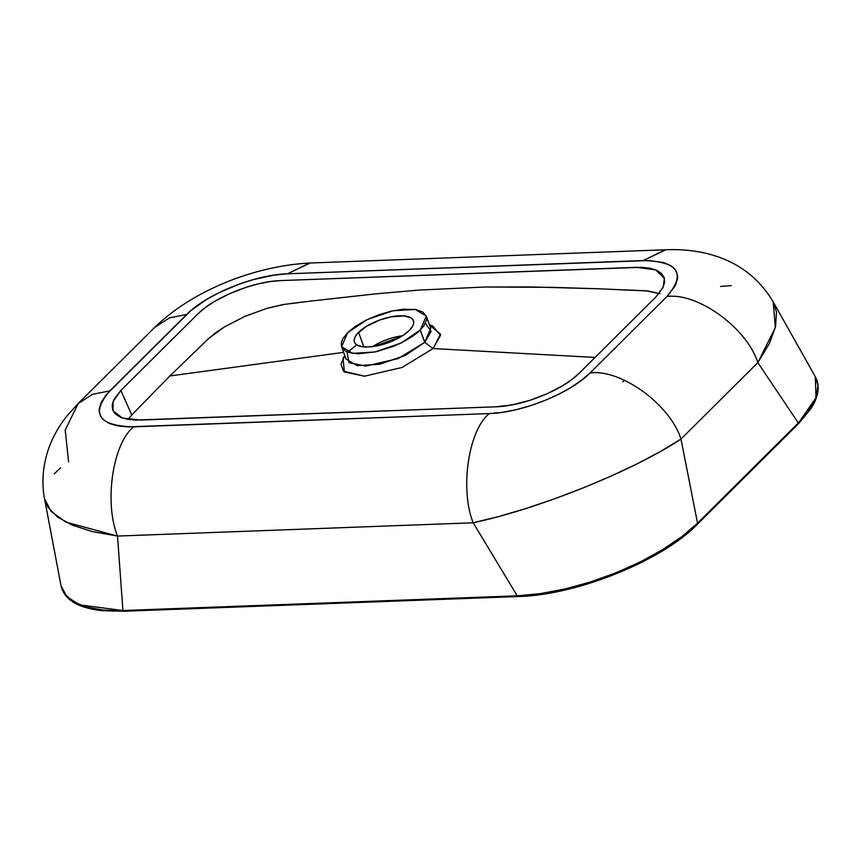<?xml version="1.0" encoding="UTF-8"?>
<svg xmlns="http://www.w3.org/2000/svg" width="861" height="861" viewBox="0 0 861 861"><rect width="100%" height="100%" fill="white"/><g stroke="black" fill="none" stroke-linecap="round" stroke-linejoin="round"><path stroke-width="1.29" d="M402.474 335.779A31.394 12.119 -19.9 0 0 372.501 346.628A31.394 12.119 -19.9 0 1 402.474 335.779M358.585 332.335A31.394 12.119 160.1 0 1 390.087 317.042A31.394 12.119 160.1 0 1 413.463 320.701A31.394 12.119 160.1 0 1 409.287 330.441L403.648 335.015L396.297 339.266L384.975 343.83L376.289 346.036L368.25 346.983L361.566 346.585L356.809 344.884L354.926 343.087L354.151 340.838L354.517 338.233L357.175 333.864L366.517 326.297L379.981 319.937L391.594 316.74L404.272 315.912L411.063 317.903L413.484 320.766L413.689 323.209L412.753 325.964L409.287 330.441A31.394 12.119 160.1 0 1 377.796 345.735A31.394 12.119 160.1 0 1 354.42 342.075A31.394 12.119 160.1 0 1 358.585 332.335L363.859 346.886L358.585 332.335M815.345 376.817L815.98 397.771L797.652 424.236L689.672 531.086L681.471 537.738L662.421 550.717L640.444 562.846L603.841 578.431L565.752 589.677L541.182 594.273L518.344 596.372L517.224 595.823L518.344 596.372L517.224 595.823L122.929 610.524L79.782 604.906L66.975 596.845L61.034 585.771L64.112 593.326L72.453 601.226L85.411 606.833L102.459 609.975L124.049 611.073L122.929 610.524L117.516 536.059C104.041 502.566 112.716 443.598 133.584 426.841C98.38 425.84 90.47 413.85 109.842 390.862L92.601 394.295L77.824 403.82L66.684 416.283C57.31 428.229 50.681 440.929 46.795 454.404C42.533 469.805 41.802 484.7 44.6 499.089L51.197 511.466L65.802 522.1L117.516 536.059L473.195 522.788C538.932 508.829 633.513 470.719 680.976 439.056C670.095 404.519 621.018 368.831 590.065 372.953C570.176 393.305 522.014 412.71 489.263 413.581C468.395 430.339 459.72 489.306 473.195 522.788C459.72 489.306 468.395 430.339 489.263 413.581L133.584 426.841C112.716 443.598 104.041 502.566 117.516 536.059L92.536 531.624L72.442 525.188L57.579 517.074L48.13 507.57L44.6 499.046M344.734 355.442L343.022 358.391L344.411 371.984L364.515 376.192L402.141 367.443L433.083 348.554L424.764 342.334L398.191 358.553L365.893 366.065L349.017 362.739L346.918 351.751M341.58 346.725L346.036 359.026L357.132 365.634L379.572 364.278L405.23 355.442L424.764 342.334L420.308 330.032L400.774 343.141L375.116 351.977L352.676 353.333L341.58 346.725L347.564 332.744L367.109 319.646L392.756 310.81L415.206 309.454L426.292 316.062L420.308 330.032L424.764 342.334L433.083 348.554L402.141 367.443L364.515 376.192L343.421 371.113L340.967 364.117L344.83 355.701M374.169 346.402L401.054 336.673L374.169 346.402M624.386 380.228L622.761 381.875M120.863 390.442L113.092 401.495L113.049 410.815L122.38 417.994L140.408 420.06L496.087 406.801C523.025 406.058 562.642 390.098 579.044 373.362L655.921 296.948L663.239 286.982L664.358 278.307L655.619 269.837L636.376 267.33L280.697 280.589C253.758 281.332 214.141 297.293 197.739 314.028L120.863 390.442L131.765 414.959L120.863 390.442L197.739 314.028L204.94 307.861L213.84 301.867L229.575 293.687L246.913 287.068L258.687 283.796L270.096 281.59L280.697 280.589L641.23 267.297L649.786 268.18L656.588 270.246L661.42 273.389L664.122 277.49L664.595 282.386L662.798 287.908L655.921 296.948L579.044 373.362L571.844 379.529L562.943 385.524L547.209 393.703L529.87 400.322L512.317 404.842L496.087 406.801L135.554 420.082L126.997 419.199L120.196 417.144L115.374 414.001L112.662 409.901L112.188 405.004L113.986 399.482L120.863 390.442M128.02 419.393L131.765 414.959L128.02 419.393M290.329 303.556L309.314 301.253L282.774 304.611L266.91 308.356L244.685 316.461L224.237 327.019L208.642 338.534L169.865 375.977L343.625 352.353L169.865 375.977L131.765 414.959L169.865 375.977L208.642 338.534L215.637 332.766L224.237 327.019L244.685 316.461L266.91 308.356L285.228 304.224M429.542 325.038L440.488 334.154L433.083 348.554L595.059 357.433L433.083 348.554L440.531 335.306L432.652 325.942L429.456 324.78M425.409 323.338L431.135 331.388L424.764 342.334L430.748 328.364L426.292 316.062M347.564 332.744L342.786 338.847L341.3 342.872L341.516 346.542L345.196 350.857L349.631 352.687L358.262 353.796L376.397 351.686L393.746 346.251L402.065 342.495L412.71 336.242L418.134 332.055L423.795 325.985L426.582 319.915L426.356 316.235L422.676 311.93L415.583 309.508L403.077 309.228L391.475 311.09L378.485 314.878L365.807 320.281L355.162 326.534L347.564 332.744M697.561 523.187L697.539 523.144C661.808 559.79 576.224 594.284 517.224 595.823L540.256 593.649L565.064 588.956L590.7 581.896L616.175 572.737L640.487 561.835L662.69 549.609L681.944 536.543L697.561 523.187L798.33 423.009L697.539 523.144L680.976 439.056L757.841 362.632L775.32 327.632L773.221 301.899L776.471 311.983L775.589 326.448L769.433 343.464L757.841 362.632C746.971 328.106 697.884 292.406 666.941 296.528C697.884 292.406 746.971 328.106 757.841 362.632L798.319 422.966L809.631 409.61L816.282 396.932L817.95 385.416L815.356 376.827L816.691 379.679C819.79 388.214 817.896 397.836 810.997 408.544L798.19 424.021L697.421 524.198C662.217 560.769 576.353 595.338 517.967 596.544L123.672 611.245L102.491 610.686C78.243 608.146 64.414 599.848 61.034 585.771L44.6 499.089M124.049 611.073L122.929 610.524L517.224 595.823L473.195 522.788L517.224 595.823M812.795 404.692L803.83 417.607M113.555 611.149L94.904 609.373L79.976 605.057M773.2 301.867L773.221 301.899C758.057 276.424 735.445 260.183 705.396 253.188C692.954 250.357 679.781 249.206 665.865 249.755L643.199 260.549C678.403 261.55 686.314 273.54 666.941 296.528L590.065 372.953C621.018 368.831 670.095 404.519 680.976 439.056L661.151 451.11L637.7 463.519L611.665 475.821L583.952 487.595L555.367 498.508L526.728 508.248L498.982 516.471L473.195 522.788L117.516 536.059L122.929 610.524M309.605 263.046L287.52 273.809L310.186 263.014C254.921 265.769 192.886 290.254 154.689 327.395L169.477 317.87L186.719 314.437C206.608 294.085 254.77 274.681 287.52 273.809L643.199 260.549L665.273 249.776M68.579 461.883L65.21 429.994L78.2 403.443L92.848 394.198L109.842 390.862L186.719 314.437L169.725 317.784L155.077 327.029M54.351 473.733L60.69 467.781M720.549 286.487L731.237 285.583M697.539 523.144L798.319 422.966L757.841 362.632L680.976 439.056L697.539 523.144M309.314 301.253L374.632 293.967L418.597 290.103L484.786 287.014L552.364 287.348L597.771 288.747L645.718 290.781L660.064 293.698L648.064 290.996L597.771 288.747L529.687 286.928L484.786 287.014L418.597 290.103L374.632 293.967L309.314 301.253M489.263 413.581L502.146 412.365L516.019 409.707L530.322 405.735L544.507 400.613L558.079 394.542L570.509 387.741L581.326 380.454L590.065 372.953L666.941 296.528L675.325 285.551L677.532 278.824L677.585 275.735L675.659 270.246L673.679 267.889L671.053 265.823L663.939 262.659L649.097 260.517L287.52 273.809L274.637 275.025L253.64 279.524L239.326 284.087L218.705 292.848L206.274 299.65L190.798 310.681L106.387 394.586L101.458 401.839L99.252 408.566L99.198 411.655L101.124 417.144L103.105 419.501L108.992 423.311L117.279 425.808L127.686 426.873L489.263 413.581M348.361 351.708L355.679 345.562M154.7 327.395L77.824 403.82M665.865 249.755L310.186 263.014M773.221 301.899L815.356 376.827"/></g></svg>
